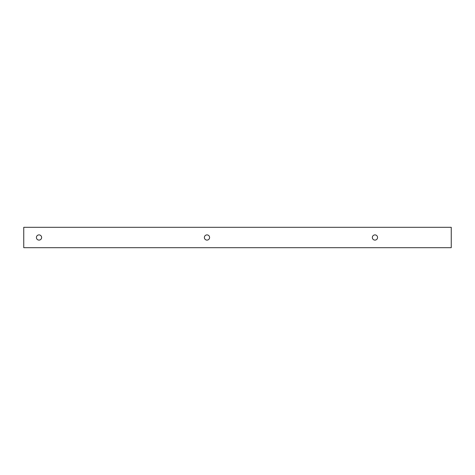 <?xml version="1.0" encoding="UTF-8"?>
<svg xmlns="http://www.w3.org/2000/svg" width="475" height="475" viewBox="0 0 475 475"><rect width="100%" height="100%" fill="white"/><g stroke="black" fill="none" stroke-linecap="round" stroke-linejoin="round"><path stroke-width="0.71" d="M39.021 234.893A2.607 2.607 0 0 0 36.409 237.5A2.607 2.607 0 0 0 39.021 240.107A2.607 2.607 0 0 0 41.628 237.5A2.607 2.607 0 0 0 39.021 234.893M374.959 234.893A2.607 2.607 0 0 0 372.347 237.5A2.607 2.607 0 0 0 374.959 240.107A2.607 2.607 0 0 0 377.566 237.5A2.607 2.607 0 0 0 374.959 234.893M206.987 234.893A2.607 2.607 0 0 0 204.381 237.5A2.607 2.607 0 0 0 206.987 240.107A2.607 2.607 0 0 0 209.6 237.5A2.607 2.607 0 0 0 206.987 234.893M451.25 227.317L23.75 227.317L23.75 247.683L451.25 247.683L451.25 227.317"/></g></svg>
